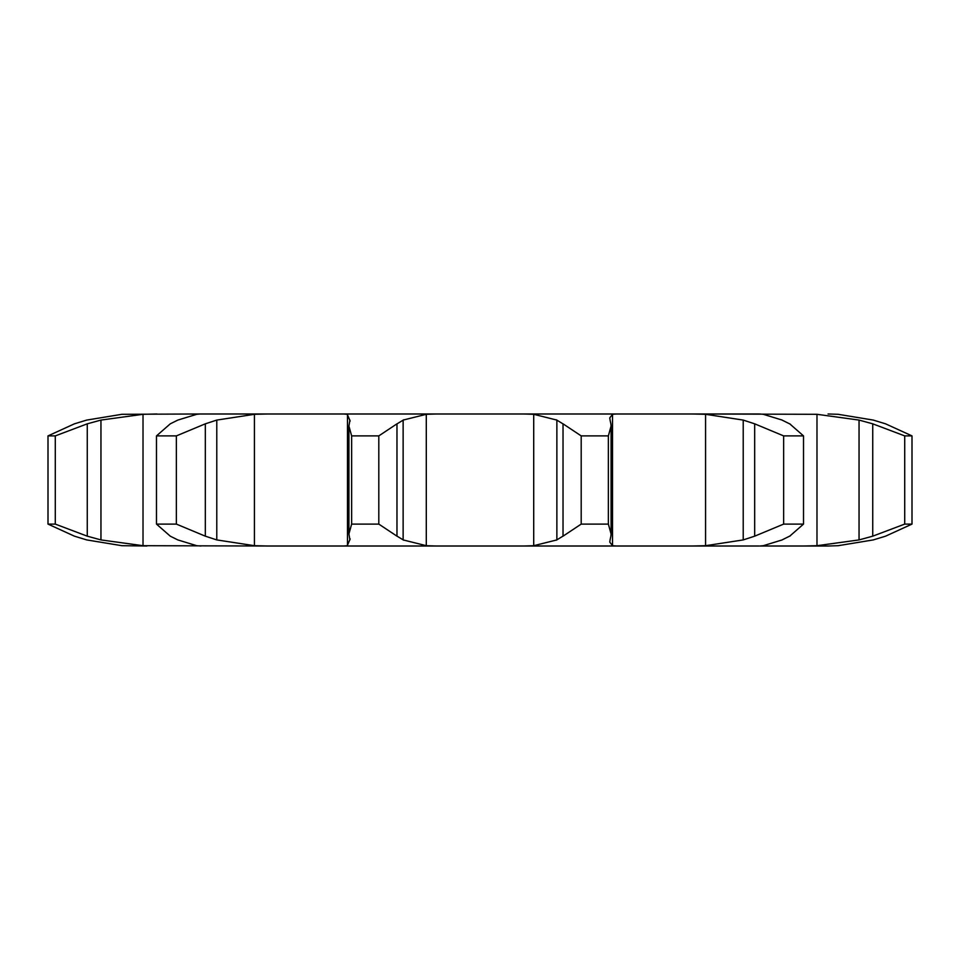 <?xml version="1.0" encoding="UTF-8"?>
<svg xmlns="http://www.w3.org/2000/svg" width="960" height="960" viewBox="0 0 960 960"><rect width="100%" height="100%" fill="white"/><g stroke="black" fill="none" stroke-linecap="round" stroke-linejoin="round"><path stroke-width="1.44" d="M378.804 435.9L378.804 524.1L396.972 536.172L396.972 423.828L378.804 435.9L351.636 435.9L351.636 524.1L348.924 533.952L349.92 539.916M403.752 419.772L396.36 424.26M396.36 535.74L403.752 540.228M378.804 524.1L351.636 524.1M350.16 538.908L347.22 545.868M426.288 414.3L426.288 545.7L403.128 539.916L403.128 420.084L426.288 414.3L436.668 413.988L343.5 413.988L347.472 414.3L347.472 545.7L343.5 546.012L759.036 546.012M426.288 545.7L436.668 546.012M347.22 414.132L350.16 421.092M349.92 420.084L348.924 426.048L351.636 435.9M200.964 413.988L523.332 413.988L533.712 414.3L556.872 420.084L556.872 539.916L533.712 545.7L523.332 546.012M782.172 539.916L763.272 545.7L759.756 546.012L828.048 546.012L803.088 546.012L816.984 545.7L816.984 414.3L859.044 420.084L872.736 423.828L904.716 435.9L912 435.9L885.564 423.828L873.3 420.084L885.564 423.828M146.94 546.012L121.896 545.7L86.7 539.916L74.436 536.172L48 524.1L48 435.9L74.436 423.828L86.7 420.084L121.896 414.3L200.244 413.988L196.728 414.3L177.828 420.084L170.28 423.828L156.48 435.9L176.364 435.9L205.32 423.828L205.32 536.172L216.78 539.916L254.424 545.7L268.452 546.012L143.016 545.7L100.956 539.916L87.264 536.172L55.284 524.1L48 524.1M200.964 546.012L196.728 545.7L177.828 539.916L170.28 536.172L156.48 524.1L156.48 435.9M268.452 546.012L343.5 546.012M610.08 420.084L609.78 417.864L612.528 414.3L616.5 413.988L523.332 413.988L759.036 413.988M816.984 414.3L691.548 413.988L705.576 414.3L705.576 545.7L691.548 546.012M205.32 423.828L216.78 420.084L254.424 414.3L268.452 413.988L200.244 413.988M610.884 423.828L611.076 426.048L608.364 435.9L581.196 435.9L563.028 423.828L563.028 536.172L581.196 524.1L608.364 524.1L611.076 533.952L610.884 536.172M563.64 535.74L556.248 540.228M610.08 539.916L609.78 542.136L612.528 545.7L616.5 546.012M610.956 535.74L610.008 540.228M156.48 524.1L176.364 524.1L205.32 536.172M156.912 413.988L143.016 414.3L100.956 420.084L87.264 423.828L55.284 435.9L48 435.9M705.576 414.3L743.22 420.084L754.68 423.828L754.68 536.172L783.636 524.1L803.52 524.1L789.72 536.172M754.68 536.172L743.22 539.916L705.576 545.7M790.464 535.74L781.416 540.228M759.756 413.988L763.272 414.3L782.172 420.084M872.736 423.828L872.736 536.172L904.716 524.1L912 524.1L885.564 536.172L873.3 539.916L838.104 545.7L828.048 546.012M872.736 536.172L859.044 539.916L816.984 545.7M828.048 413.988L838.104 414.3L873.3 420.084L838.104 414.3L828.048 413.988M885.564 536.172L873.3 539.916L838.104 545.7M556.248 419.772L563.64 424.26M610.008 419.772L610.956 424.26M754.68 423.828L783.636 435.9L803.52 435.9L789.72 423.828M781.416 419.772L790.464 424.26M608.364 524.1L608.364 435.9M581.196 524.1L581.196 435.9M176.364 524.1L176.364 435.9M743.22 420.084L743.22 539.916M803.52 524.1L803.52 435.9M783.636 524.1L783.636 435.9M55.284 524.1L55.284 435.9M859.044 420.084L859.044 539.916M912 524.1L912 435.9M904.716 524.1L904.716 435.9M533.712 414.3L533.712 545.7M254.424 414.3L254.424 545.7M612.528 414.3L612.528 545.7M143.016 414.3L143.016 545.7M216.78 420.084L216.78 539.916M100.956 420.084L100.956 539.916M87.264 423.828L87.264 536.172M348.924 533.952L348.924 426.048M611.076 533.952L611.076 426.048"/></g></svg>
